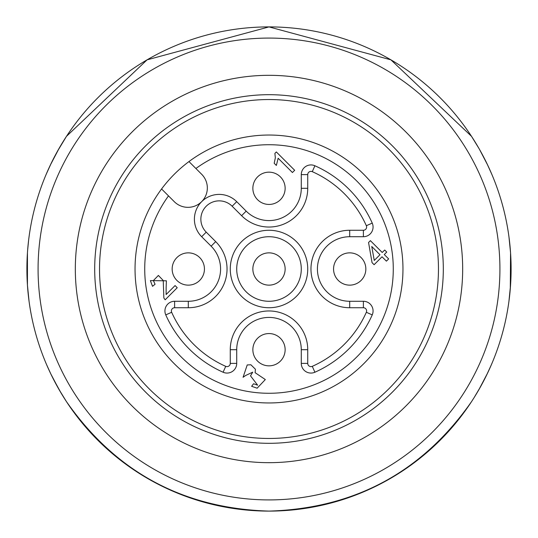 <?xml version="1.0" encoding="UTF-8"?>
<svg xmlns="http://www.w3.org/2000/svg" width="538" height="538" viewBox="0 0 538 538"><rect width="100%" height="100%" fill="white"/><g stroke="black" fill="none" stroke-linecap="round" stroke-linejoin="round"><path stroke-width="0.81" d="M27.788 248.314L28.023 245.691M28.265 243.351L28.514 241.091M28.823 238.529L28.978 237.366M27.788 289.686L28.978 300.634M28.823 299.437L28.514 296.909M28.265 294.649L28.023 292.309M28.615 240.21L27.66 249.861M59.106 389.66L50.875 374.045L59.106 389.66M46.409 364.226L45.676 362.498M47.109 365.833L49.583 371.321M49.637 371.435L50.861 374.011M478.894 389.66L487.125 374.045L478.894 389.66M491.591 364.226L492.505 362.04M490.891 365.833L488.417 371.321M488.363 371.435L487.085 374.125M65.313 399.862L66.477 401.651C115.697 471.981 183.202 508.464 269 511.1C354.798 508.464 422.303 471.981 471.523 401.657C422.303 471.981 354.798 508.464 269 511.1C183.202 508.464 115.697 471.981 66.477 401.657L59.153 389.734M57.526 386.869L50.875 374.045M45.656 362.437L45.495 362.04M510.293 288.765L510.562 252.86L508.968 236.922M509.177 299.471L509.022 300.634M508.941 301.273L510.562 285.14L508.941 301.28M509.177 238.563L509.385 240.21M509.251 239.148L510.145 247.507M476.85 144.857L477.912 146.652M490.891 172.167L491.591 173.774L490.891 172.167M478.887 148.333L474.092 140.351M47.109 172.167L46.409 173.774M59.113 148.333L63.908 140.351M27.438 285.14L29.059 301.28L27.438 285.14L27.438 252.86M63.74 140.62L57.492 151.205L66.477 136.343L147.069 59.846L269 26.9L390.931 59.846L471.523 136.343L478.847 148.266M46.207 174.258L51.372 162.933M480.474 151.131L480.723 151.588M491.793 174.258L487.139 163.989M57.492 151.205L66.477 136.343L147.069 59.846L269 26.9L390.931 59.846L471.523 136.343M50.35 165.052L59.153 148.266L50.861 163.989M47.149 172.066L45.495 175.96L47.149 172.066M487.65 165.052L479.627 149.625M490.851 172.066L492.505 175.96M491.92 363.446L491.631 364.125M491.362 364.751L486.601 375.12M480.515 386.788L474.092 397.649M52.966 378.288L61.15 393.144M46.08 363.446L46.369 364.125M46.638 364.751L50.928 374.152M59.079 389.606L63.908 397.649M269 26.9A242.1 242.1 0 0 1 478.665 390.05A242.1 242.1 0 0 1 59.335 390.05A242.1 242.1 0 0 1 269 26.9M478.921 389.606L487.562 373.123M490.77 366.102L492.485 362.094M269 511.1C354.798 508.464 422.303 471.981 471.523 401.657M252.86 269A16.14 16.14 0 0 1 269 252.86A16.14 16.14 0 0 1 285.14 269A16.14 16.14 0 0 1 269 285.14A16.14 16.14 0 0 1 252.86 269M269 301.28A32.28 32.28 0 0 1 241.044 252.86A32.28 32.28 0 0 1 296.956 252.86A32.28 32.28 0 0 1 269 301.28M371.751 246.498L374.26 260.446L379.983 254.73L371.751 246.498M176.888 280.412A16.14 16.14 0 0 1 176.888 257.588A16.14 16.14 0 0 1 199.712 257.588A16.14 16.14 0 0 1 199.712 280.412A16.14 16.14 0 0 1 176.888 280.412M257.588 199.712A16.14 16.14 0 0 1 257.588 176.888A16.14 16.14 0 0 1 280.412 176.888A16.14 16.14 0 0 1 280.412 199.712A16.14 16.14 0 0 1 257.588 199.712M257.588 361.112A16.14 16.14 0 0 1 257.588 338.288A16.14 16.14 0 0 1 280.412 338.288A16.14 16.14 0 0 1 280.412 361.112A16.14 16.14 0 0 1 257.588 361.112M338.288 280.412A16.14 16.14 0 0 1 338.288 257.588A16.14 16.14 0 0 1 361.112 257.588A16.14 16.14 0 0 1 361.112 280.412A16.14 16.14 0 0 1 338.288 280.412M386.741 252.073L384.28 254.541L388.651 258.913L386.405 261.152L382.034 256.781L374.112 264.703L372.054 262.652L368.557 242.483L370.386 240.654L382.222 252.483L384.69 250.015L386.741 252.073M275.342 157.836L274.891 153.397L276.337 151.951L294.669 170.284L292.43 172.53L278.146 158.246L276.357 165.428L274.192 163.263L275.342 157.836M174.615 307.736L174.615 301.28L188.3 301.28A32.28 32.28 0 0 0 211.125 246.175L201.663 236.713A24.782 24.782 0 0 1 201.663 201.663A24.782 24.782 0 0 1 236.713 201.663L246.175 211.125A32.28 32.28 0 0 0 301.28 188.3L301.28 174.615L307.736 174.615L307.736 188.3A38.736 38.736 0 0 1 241.609 215.691L232.147 206.229A18.326 18.326 0 0 0 206.229 206.229A18.326 18.326 0 0 0 206.229 232.147L215.691 241.609A38.736 38.736 0 0 1 188.3 307.736L174.615 307.736A3.228 3.228 0 0 0 171.662 312.275A106.524 106.524 0 0 0 225.725 366.338A3.228 3.228 0 0 0 230.264 363.385L230.264 349.7A38.736 38.736 0 0 1 269 310.964A38.736 38.736 0 0 1 307.736 349.7L307.736 363.385A3.228 3.228 0 0 0 312.275 366.338A106.524 106.524 0 0 0 366.338 312.275A3.228 3.228 0 0 0 363.385 307.736L349.7 307.736A38.736 38.736 0 0 1 310.964 269A38.736 38.736 0 0 1 349.7 230.264L363.385 230.264A3.228 3.228 0 0 0 366.338 225.725A106.524 106.524 0 0 0 312.275 171.662A3.228 3.228 0 0 0 307.736 174.615M174.615 301.28A9.684 9.684 0 0 0 165.765 314.898A112.98 112.98 0 0 0 223.102 372.235A9.684 9.684 0 0 0 236.72 363.385L236.72 349.7A32.28 32.28 0 0 1 269 317.42A32.28 32.28 0 0 1 301.28 349.7L301.28 363.385A9.684 9.684 0 0 0 314.898 372.235A112.98 112.98 0 0 0 372.235 314.898A9.684 9.684 0 0 0 363.385 301.28L363.385 307.736M301.28 174.615A9.684 9.684 0 0 1 314.898 165.765A112.98 112.98 0 0 1 372.235 223.102A9.684 9.684 0 0 1 363.385 236.72L349.7 236.72A32.28 32.28 0 0 0 317.42 269A32.28 32.28 0 0 0 349.7 301.28L363.385 301.28M255.106 372.679L265.321 379.559L257.151 388.194L251.623 386.297L253.566 383.755L257.635 385.181L250.506 375.833L252.726 372.168L245.711 375.45L243.068 377.286L247.224 364.946L250.903 364.777L255.436 369.256L255.106 372.679M166.141 287.48L166.121 294.528L175.079 285.577L177.231 287.729L165.159 299.8L163.861 297.985L163.236 280.486L158.387 275.443L153.364 280.58L155.065 284.252L152.53 286.324L150.378 280.607L166.39 280.809L166.141 287.48M188.966 161.575L201.663 174.272A19.368 19.368 0 0 1 201.663 201.663A19.368 19.368 0 0 1 174.272 201.663L161.575 188.966A133.962 133.962 0 0 1 363.728 174.272A133.962 133.962 0 0 1 368.194 359.034A133.962 133.962 0 0 1 183.868 372.43A133.962 133.962 0 0 1 161.575 188.966M388.833 149.167A169.47 169.47 0 0 1 312.86 432.693A169.47 169.47 0 0 1 105.307 225.14A169.47 169.47 0 0 1 388.833 149.167M443.312 269A174.312 174.312 0 0 0 181.844 118.044A174.312 174.312 0 0 0 181.844 419.956A174.312 174.312 0 0 0 443.312 269M172.16 101.265A193.68 193.68 0 0 0 235.368 459.734A193.68 193.68 0 0 0 459.734 235.368A193.68 193.68 0 0 0 172.16 101.265M69.019 153.538A230.916 230.916 0 0 0 269 499.916A230.916 230.916 0 0 0 468.981 153.538A230.916 230.916 0 0 0 69.019 153.538M59.335 147.95A242.1 242.1 0 0 0 269 511.1A242.1 242.1 0 0 0 478.665 147.95A242.1 242.1 0 0 0 59.335 147.95M307.736 269A38.736 38.736 0 0 1 249.632 302.544A38.736 38.736 0 0 1 249.632 235.456A38.736 38.736 0 0 1 307.736 269M301.28 188.3L307.736 188.3M246.175 211.125L241.609 215.691M236.713 201.663L232.147 206.229M201.663 236.713L206.229 232.147M215.691 241.609L211.125 246.175M188.3 307.736L188.3 301.28M171.662 312.275L165.765 314.898M225.725 366.338L223.102 372.235M230.264 363.385L236.72 363.385M230.264 349.7L236.72 349.7M307.736 349.7L301.28 349.7M307.736 363.385L301.28 363.385M312.275 366.338L314.898 372.235M366.338 312.275L372.235 314.898M349.7 301.28L349.7 307.736M349.7 236.72L349.7 230.264M363.385 236.72L363.385 230.264M372.235 223.102L366.338 225.725M314.898 165.765L312.275 171.662M168.502 195.893A124.278 124.278 0 0 0 243.136 390.554A124.278 124.278 0 0 0 390.554 243.136A124.278 124.278 0 0 0 195.893 168.502"/></g></svg>
